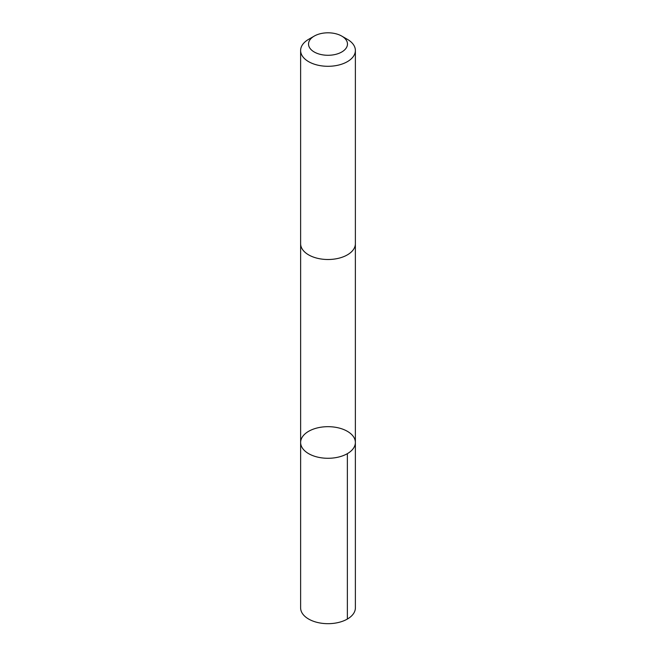 <?xml version="1.0" encoding="UTF-8"?>
<svg xmlns="http://www.w3.org/2000/svg" width="656" height="656" viewBox="0 0 656 656"><rect width="100%" height="100%" fill="white"/><g stroke="black" fill="none" stroke-linecap="round" stroke-linejoin="round"><path stroke-width="0.98" d="M303.908 449.983A27.372 15.801 180 0 1 300.628 442.488A27.372 15.801 180 0 1 328 426.679A27.372 15.801 180 0 1 355.372 442.488A27.372 15.801 180 0 1 334.699 457.806A27.372 15.801 180 0 1 303.908 449.983A27.372 15.801 180 0 1 300.628 442.488L300.62 607.874A27.38 15.801 0 0 0 303.9 615.377A27.38 15.801 0 0 0 334.699 623.2A27.38 15.801 0 0 0 355.38 607.874L355.372 442.488A27.372 15.801 180 0 1 334.699 457.806A27.372 15.801 180 0 1 303.908 449.983M314.232 36.096L308.64 39.319A27.38 15.801 0 0 0 300.62 50.496L300.62 243.696A27.38 15.801 0 0 0 328 259.505A27.38 15.801 0 0 0 355.38 243.696L355.38 50.496A27.38 15.801 0 0 0 352.1 42.993A27.38 15.801 0 0 0 347.36 39.319L341.768 36.096A19.475 11.242 0 0 0 314.232 36.096A19.475 11.242 0 0 0 312.961 51.184A19.475 11.242 0 0 0 338.857 53.374A19.475 11.242 0 0 0 345.138 38.704A19.475 11.242 0 0 0 341.768 36.096M300.62 50.496A27.38 15.801 0 0 0 328 66.297A27.38 15.801 0 0 0 355.38 50.496M347.36 453.657L347.36 619.051M300.628 244.007L300.628 442.488M355.372 244.007L355.372 442.488"/></g></svg>
